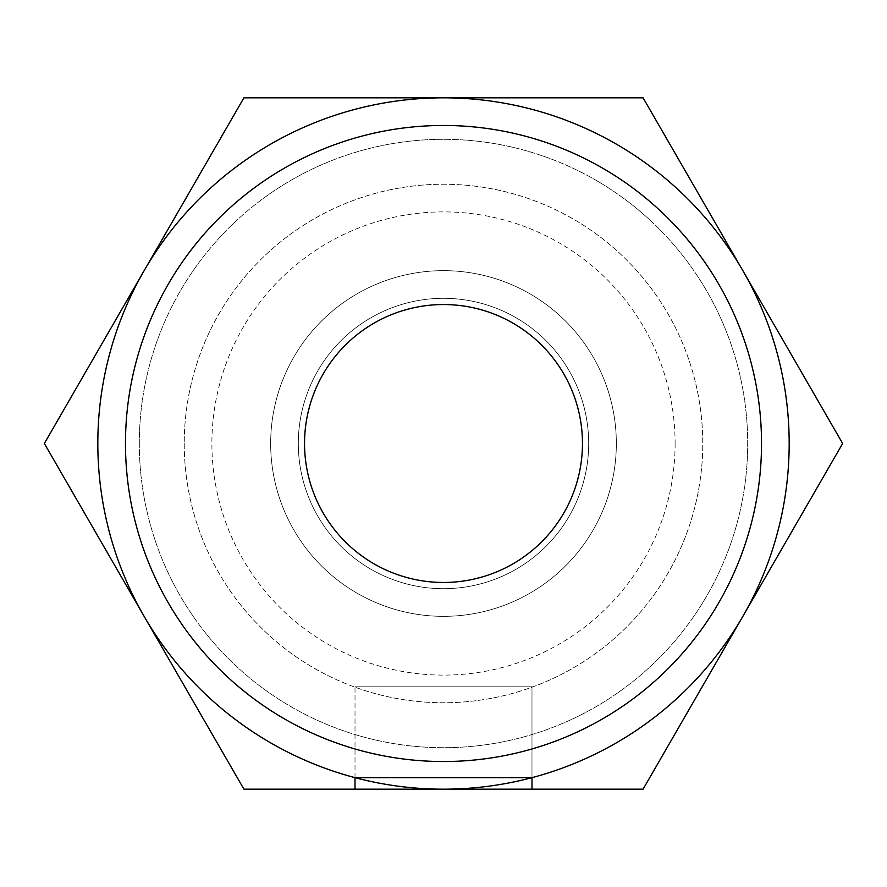 <?xml version="1.0" encoding="UTF-8"?>
<svg xmlns="http://www.w3.org/2000/svg" width="887" height="887" viewBox="0 0 887 887"><rect width="100%" height="100%" fill="white"/><g stroke="black" fill="none" stroke-linecap="round" stroke-linejoin="round"><path stroke-width="0.67" stroke-dasharray="4.43 3.33" d="M270.668 443.5A172.832 172.832 0 0 1 443.5 270.668A172.832 172.832 0 0 1 616.332 443.5A172.832 172.832 0 0 1 443.5 616.332A172.832 172.832 0 0 1 270.668 443.5A172.832 172.832 0 0 1 443.5 270.668A172.832 172.832 0 0 1 616.332 443.5A172.832 172.832 0 0 1 443.5 616.332A172.832 172.832 0 0 1 270.668 443.5M582.46 443.5A138.96 138.96 0 0 0 443.5 304.54A138.96 138.96 0 0 0 304.54 443.5A138.96 138.96 0 0 0 443.5 582.46A138.96 138.96 0 0 0 582.46 443.5M675.107 443.5A231.607 231.607 0 0 1 443.5 675.107A231.607 231.607 0 0 1 211.893 443.5A231.607 231.607 0 0 1 443.5 211.893A231.607 231.607 0 0 1 675.107 443.5M184.241 443.5A259.259 259.259 0 0 0 443.5 702.759A259.259 259.259 0 0 0 702.759 443.5A259.259 259.259 0 0 0 443.5 184.241A259.259 259.259 0 0 0 184.241 443.5A259.259 259.259 0 0 0 443.5 702.759A259.259 259.259 0 0 0 702.759 443.5A259.259 259.259 0 0 0 443.5 184.241A259.259 259.259 0 0 0 184.241 443.5M531.989 777.655L531.989 686.161L355.011 686.161L531.989 686.161L531.989 777.655A345.675 345.675 0 0 0 443.5 97.825A345.675 345.675 0 0 0 355.011 777.655L355.011 686.161L355.011 777.655M139.303 443.5A304.197 304.197 0 0 0 443.5 747.697A304.197 304.197 0 0 0 747.697 443.5A304.197 304.197 0 0 0 443.5 139.303A304.197 304.197 0 0 0 139.303 443.5A304.197 304.197 0 0 0 443.5 747.697A304.197 304.197 0 0 0 747.697 443.5A304.197 304.197 0 0 0 443.5 139.303A304.197 304.197 0 0 0 139.303 443.5M243.925 97.825L44.35 443.5L243.925 789.175L643.075 789.175L842.65 443.5L643.075 97.825L243.925 97.825L44.35 443.5L243.925 789.175L643.075 789.175L842.65 443.5L643.075 97.825L243.925 97.825L44.35 443.5L243.925 789.175L643.075 789.175L842.65 443.5L643.075 97.825L243.925 97.825M405.725 274.837A172.832 172.832 0 0 0 274.837 481.275A172.832 172.832 0 0 0 481.275 612.163A172.832 172.832 0 0 0 612.163 405.725A172.832 172.832 0 0 0 405.725 274.837A172.832 172.832 0 0 0 274.837 481.275A172.832 172.832 0 0 0 481.275 612.163A172.832 172.832 0 0 0 612.163 405.725A172.832 172.832 0 0 0 405.725 274.837A172.832 172.832 0 0 0 274.837 481.275A172.832 172.832 0 0 0 481.275 612.163A172.832 172.832 0 0 1 274.837 481.275A172.832 172.832 0 0 1 405.725 274.837M411.768 301.824A145.18 145.18 0 0 0 301.824 475.232A145.18 145.18 0 0 0 475.232 585.176A145.18 145.18 0 0 0 585.176 411.768A145.18 145.18 0 0 0 411.768 301.824A145.18 145.18 0 0 0 301.824 475.232A145.18 145.18 0 0 0 475.232 585.176A145.18 145.18 0 0 0 585.176 411.768A145.18 145.18 0 0 0 411.768 301.824"/><path stroke-width="1.33" d="M582.46 443.5A138.96 138.96 0 0 0 443.5 304.54A138.96 138.96 0 0 0 304.54 443.5A138.96 138.96 0 0 0 443.5 582.46A138.96 138.96 0 0 0 582.46 443.5M125.477 443.5A318.023 318.023 0 0 0 443.5 761.523A318.023 318.023 0 0 0 761.523 443.5A318.023 318.023 0 0 0 443.5 125.477A318.023 318.023 0 0 0 125.477 443.5M789.175 443.5A345.675 345.675 0 0 1 443.5 789.175A345.675 345.675 0 0 1 97.825 443.5A345.675 345.675 0 0 1 443.5 97.825A345.675 345.675 0 0 1 789.175 443.5M355.011 789.175L355.011 777.655L531.989 777.655L531.989 789.175L643.075 789.175L842.65 443.5L643.075 97.825L243.925 97.825L44.35 443.5L243.925 789.175L531.989 789.175"/></g></svg>
